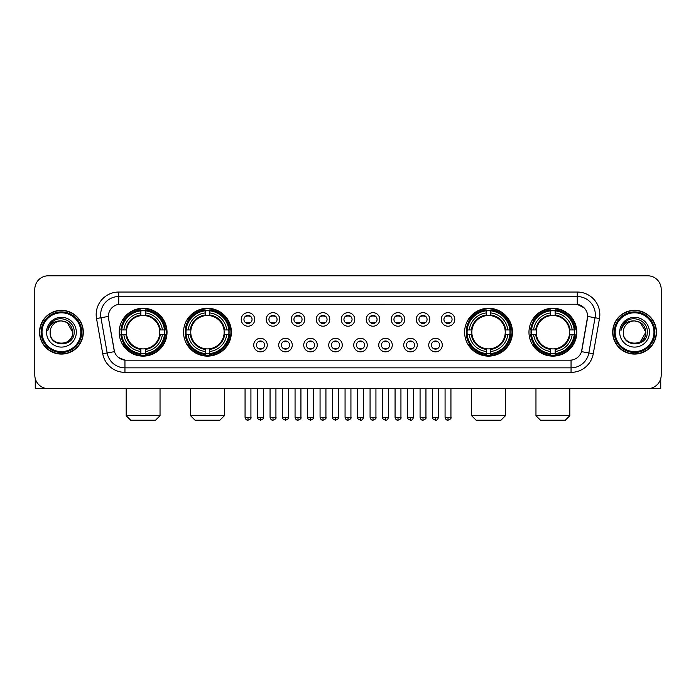 <?xml version="1.0" encoding="UTF-8"?>
<svg xmlns="http://www.w3.org/2000/svg" width="696" height="696" viewBox="0 0 696 696"><rect width="100%" height="100%" fill="white"/><g stroke="black" fill="none" stroke-linecap="round" stroke-linejoin="round"><path stroke-width="1.04" d="M183.544 332.201A23.916 23.916 0 0 0 207.469 356.126A23.916 23.916 0 0 0 231.385 332.201A23.916 23.916 0 0 0 207.469 308.285A23.916 23.916 0 0 0 183.544 332.201M464.615 332.201A23.916 23.916 0 0 0 488.531 356.126A23.916 23.916 0 0 0 512.456 332.201A23.916 23.916 0 0 0 488.531 308.285A23.916 23.916 0 0 0 464.615 332.201M528.969 332.201A23.916 23.916 0 0 0 552.885 356.126A23.916 23.916 0 0 0 576.81 332.201A23.916 23.916 0 0 0 552.885 308.285A23.916 23.916 0 0 0 528.969 332.201M119.19 332.201A23.916 23.916 0 0 0 143.115 356.126A23.916 23.916 0 0 0 167.031 332.201A23.916 23.916 0 0 0 143.115 308.285A23.916 23.916 0 0 0 119.19 332.201M267.264 345.068A6.769 6.769 0 0 1 260.495 351.837A6.769 6.769 0 0 1 253.727 345.068A6.769 6.769 0 0 1 260.495 338.3A6.769 6.769 0 0 1 267.264 345.068M256.433 345.068A4.063 4.063 0 0 0 260.495 349.131A4.063 4.063 0 0 0 264.558 345.068A4.063 4.063 0 0 0 260.495 341.005A4.063 4.063 0 0 0 256.433 345.068M292.268 345.068A6.769 6.769 0 0 1 285.499 351.837A6.769 6.769 0 0 1 278.722 345.068A6.769 6.769 0 0 1 285.499 338.3A6.769 6.769 0 0 1 292.268 345.068M281.436 345.068A4.063 4.063 0 0 0 285.499 349.131A4.063 4.063 0 0 0 289.553 345.068A4.063 4.063 0 0 0 285.499 341.005A4.063 4.063 0 0 0 281.436 345.068M317.263 345.068A6.769 6.769 0 0 1 310.494 351.837A6.769 6.769 0 0 1 303.726 345.068A6.769 6.769 0 0 1 310.494 338.3A6.769 6.769 0 0 1 317.263 345.068M306.431 345.068A4.063 4.063 0 0 0 310.494 349.131A4.063 4.063 0 0 0 314.557 345.068A4.063 4.063 0 0 0 310.494 341.005A4.063 4.063 0 0 0 306.431 345.068M342.267 345.068A6.769 6.769 0 0 1 335.498 351.837A6.769 6.769 0 0 1 328.73 345.068A6.769 6.769 0 0 1 335.498 338.3A6.769 6.769 0 0 1 342.267 345.068M331.435 345.068A4.063 4.063 0 0 0 335.498 349.131A4.063 4.063 0 0 0 339.561 345.068A4.063 4.063 0 0 0 335.498 341.005A4.063 4.063 0 0 0 331.435 345.068M367.27 345.068A6.769 6.769 0 0 1 360.502 351.837A6.769 6.769 0 0 1 353.733 345.068A6.769 6.769 0 0 1 360.502 338.3A6.769 6.769 0 0 1 367.27 345.068M356.439 345.068A4.063 4.063 0 0 0 360.502 349.131A4.063 4.063 0 0 0 364.565 345.068A4.063 4.063 0 0 0 360.502 341.005A4.063 4.063 0 0 0 356.439 345.068M392.274 345.068A6.769 6.769 0 0 1 385.506 351.837A6.769 6.769 0 0 1 378.737 345.068A6.769 6.769 0 0 1 385.506 338.3A6.769 6.769 0 0 1 392.274 345.068M381.443 345.068A4.063 4.063 0 0 0 385.506 349.131A4.063 4.063 0 0 0 389.569 345.068A4.063 4.063 0 0 0 385.506 341.005A4.063 4.063 0 0 0 381.443 345.068M417.278 345.068A6.769 6.769 0 0 1 410.501 351.837A6.769 6.769 0 0 1 403.732 345.068A6.769 6.769 0 0 1 410.501 338.3A6.769 6.769 0 0 1 417.278 345.068M406.447 345.068A4.063 4.063 0 0 0 410.501 349.131A4.063 4.063 0 0 0 414.564 345.068A4.063 4.063 0 0 0 410.501 341.005A4.063 4.063 0 0 0 406.447 345.068M442.273 345.068A6.769 6.769 0 0 1 435.505 351.837A6.769 6.769 0 0 1 428.736 345.068A6.769 6.769 0 0 1 435.505 338.3A6.769 6.769 0 0 1 442.273 345.068M431.442 345.068A4.063 4.063 0 0 0 435.505 349.131A4.063 4.063 0 0 0 439.567 345.068A4.063 4.063 0 0 0 435.505 341.005A4.063 4.063 0 0 0 431.442 345.068M254.762 319.429A6.769 6.769 0 0 1 247.994 326.207A6.769 6.769 0 0 1 241.225 319.429A6.769 6.769 0 0 1 247.994 312.661A6.769 6.769 0 0 1 254.762 319.429M243.931 319.429A4.063 4.063 0 0 0 247.994 323.492A4.063 4.063 0 0 0 252.056 319.429A4.063 4.063 0 0 0 247.994 315.375A4.063 4.063 0 0 0 243.931 319.429M279.766 319.429A6.769 6.769 0 0 1 272.997 326.207A6.769 6.769 0 0 1 266.229 319.429A6.769 6.769 0 0 1 272.997 312.661A6.769 6.769 0 0 1 279.766 319.429M268.934 319.429A4.063 4.063 0 0 0 272.997 323.492A4.063 4.063 0 0 0 277.06 319.429A4.063 4.063 0 0 0 272.997 315.375A4.063 4.063 0 0 0 268.934 319.429M304.77 319.429A6.769 6.769 0 0 1 297.992 326.207A6.769 6.769 0 0 1 291.224 319.429A6.769 6.769 0 0 1 297.992 312.661A6.769 6.769 0 0 1 304.77 319.429M293.938 319.429A4.063 4.063 0 0 0 297.992 323.492A4.063 4.063 0 0 0 302.055 319.429A4.063 4.063 0 0 0 297.992 315.375A4.063 4.063 0 0 0 293.938 319.429M329.765 319.429A6.769 6.769 0 0 1 322.996 326.207A6.769 6.769 0 0 1 316.228 319.429A6.769 6.769 0 0 1 322.996 312.661A6.769 6.769 0 0 1 329.765 319.429M318.933 319.429A4.063 4.063 0 0 0 322.996 323.492A4.063 4.063 0 0 0 327.059 319.429A4.063 4.063 0 0 0 322.996 315.375A4.063 4.063 0 0 0 318.933 319.429M354.769 319.429A6.769 6.769 0 0 1 348 326.207A6.769 6.769 0 0 1 341.231 319.429A6.769 6.769 0 0 1 348 312.661A6.769 6.769 0 0 1 354.769 319.429M343.937 319.429A4.063 4.063 0 0 0 348 323.492A4.063 4.063 0 0 0 352.063 319.429A4.063 4.063 0 0 0 348 315.375A4.063 4.063 0 0 0 343.937 319.429M379.772 319.429A6.769 6.769 0 0 1 373.004 326.207A6.769 6.769 0 0 1 366.235 319.429A6.769 6.769 0 0 1 373.004 312.661A6.769 6.769 0 0 1 379.772 319.429M368.941 319.429A4.063 4.063 0 0 0 373.004 323.492A4.063 4.063 0 0 0 377.067 319.429A4.063 4.063 0 0 0 373.004 315.375A4.063 4.063 0 0 0 368.941 319.429M404.776 319.429A6.769 6.769 0 0 1 398.008 326.207A6.769 6.769 0 0 1 391.23 319.429A6.769 6.769 0 0 1 398.008 312.661A6.769 6.769 0 0 1 404.776 319.429M393.945 319.429A4.063 4.063 0 0 0 398.008 323.492A4.063 4.063 0 0 0 402.062 319.429A4.063 4.063 0 0 0 398.008 315.375A4.063 4.063 0 0 0 393.945 319.429M429.771 319.429A6.769 6.769 0 0 1 423.003 326.207A6.769 6.769 0 0 1 416.234 319.429A6.769 6.769 0 0 1 423.003 312.661A6.769 6.769 0 0 1 429.771 319.429M418.94 319.429A4.063 4.063 0 0 0 423.003 323.492A4.063 4.063 0 0 0 427.066 319.429A4.063 4.063 0 0 0 423.003 315.375A4.063 4.063 0 0 0 418.94 319.429M454.775 319.429A6.769 6.769 0 0 1 448.007 326.207A6.769 6.769 0 0 1 441.238 319.429A6.769 6.769 0 0 1 448.007 312.661A6.769 6.769 0 0 1 454.775 319.429M443.944 319.429A4.063 4.063 0 0 0 448.007 323.492A4.063 4.063 0 0 0 452.069 319.429A4.063 4.063 0 0 0 448.007 315.375A4.063 4.063 0 0 0 443.944 319.429M102.73 353.725L96.518 318.524A22.568 22.568 0 0 1 118.738 292.042L577.262 292.042A22.568 22.568 0 0 1 599.482 318.524L593.27 353.725A22.568 22.568 0 0 1 571.051 372.369L124.949 372.369A22.568 22.568 0 0 1 102.73 353.725L107.167 352.942L100.963 317.741A18.052 18.052 0 0 1 118.738 296.548L577.262 296.548A18.052 18.052 0 0 1 595.037 317.741L588.833 352.942A18.052 18.052 0 0 1 571.051 367.853L124.949 367.853A18.052 18.052 0 0 1 107.167 352.942L114.492 351.645L108.55 318.524A12.189 12.189 0 0 1 120.547 304.222L575.453 304.222A12.189 12.189 0 0 1 587.45 318.524L581.882 350.114A12.189 12.189 0 0 1 569.885 360.189L126.115 360.189A12.189 12.189 0 0 1 114.118 350.114L108.55 318.524L108.498 314.601M121.339 334.463A21.889 21.889 0 0 1 121.339 329.947M531.118 334.463A21.889 21.889 0 0 1 531.118 329.947M466.764 334.463A21.889 21.889 0 0 1 466.764 329.947M185.693 334.463A21.889 21.889 0 0 1 185.693 329.947M39.541 332.201A21.889 21.889 0 0 0 61.431 354.09A21.889 21.889 0 0 0 83.311 332.201A21.889 21.889 0 0 0 61.431 310.32A21.889 21.889 0 0 0 39.541 332.201M612.689 332.201A21.889 21.889 0 0 0 634.569 354.09A21.889 21.889 0 0 0 656.458 332.201A21.889 21.889 0 0 0 634.569 310.32A21.889 21.889 0 0 0 612.689 332.201M118.738 292.042L118.738 304.361L575.453 304.222L577.262 304.361L584.066 307.789M569.885 360.189L126.115 360.189M124.949 372.369L124.949 360.128L118.442 357.466M599.482 318.524L587.642 316.436L581.508 351.645L593.27 353.725M661.2 289.327A13.537 13.537 0 0 0 647.663 275.79L48.337 275.79A13.537 13.537 0 0 0 34.8 289.327L34.8 375.074A13.537 13.537 0 0 0 48.337 388.62L647.663 388.62A13.537 13.537 0 0 0 661.2 375.074L661.2 289.327L661.2 375.074M34.8 289.327L34.8 375.074M647.663 275.79L48.337 275.79M48.337 388.62L647.663 388.62M35.252 378.546L35.252 388.62L87.6 388.62M80.832 332.201A19.41 19.41 0 0 0 61.431 312.8A19.41 19.41 0 0 0 42.021 332.201A19.41 19.41 0 0 0 61.431 351.611A19.41 19.41 0 0 0 80.832 332.201M81.737 332.201A20.306 20.306 0 0 0 61.431 311.895A20.306 20.306 0 0 0 41.116 332.201A20.306 20.306 0 0 0 61.431 352.515A20.306 20.306 0 0 0 81.737 332.201M83.085 332.201A21.663 21.663 0 0 0 61.431 310.546A21.663 21.663 0 0 0 39.768 332.201A21.663 21.663 0 0 0 61.431 353.864A21.663 21.663 0 0 0 83.085 332.201M72.706 332.201C72.036 325.354 68.278 321.587 61.431 320.926L67.068 322.431L72.706 332.201L67.068 322.431L61.431 320.926L67.068 322.431L72.706 332.201L67.068 322.431L61.431 320.926L67.068 322.431L72.706 332.201C73.402 346.756 49.451 346.756 50.147 332.201C49.138 347.861 74.663 347.513 74.133 332.201C74.968 321.456 60.891 314.627 52.774 321.552C49.947 323.918 48.285 326.92 47.798 330.565C49.929 323.84 54.471 320.63 61.431 320.926L67.068 322.431L72.706 332.201C73.402 346.756 49.451 346.756 50.147 332.201C49.451 346.756 73.402 346.756 72.706 332.201C73.402 346.756 49.451 346.756 50.147 332.201C49.451 346.756 73.402 346.756 72.706 332.201C73.402 346.756 49.451 346.756 50.147 332.201C49.451 346.756 73.402 346.756 72.706 332.201C73.402 346.756 49.451 346.756 50.147 332.201C49.451 346.756 73.402 346.756 72.706 332.201C73.402 346.756 49.451 346.756 50.147 332.201C49.451 346.756 73.402 346.756 72.706 332.201C73.402 346.756 49.451 346.756 50.147 332.201C49.451 346.756 73.402 346.756 72.706 332.201C73.402 346.756 49.451 346.756 50.147 332.201A11.284 11.284 0 0 1 61.431 320.926L67.068 322.431L72.706 332.201C73.158 340.962 61.901 346.782 55.027 341.501M46.536 332.201A14.894 14.894 0 0 0 61.431 347.095A14.894 14.894 0 0 0 76.316 332.201A14.894 14.894 0 0 0 61.431 317.315A14.894 14.894 0 0 0 46.536 332.201M52.774 321.552L49.442 325.51M49.242 325.893L49.538 325.345L49.242 325.893M155.521 420.21L130.7 420.21L126.185 415.695L160.036 415.695L155.521 420.21M145.368 353.568L145.368 354.473A22.385 22.385 0 0 0 165.378 334.463L164.474 334.463A21.48 21.48 0 0 1 145.368 353.568L145.368 351.48A19.41 19.41 0 0 0 162.386 334.463L159.654 334.463A16.695 16.695 0 0 0 145.368 315.662L145.368 310.842A21.48 21.48 0 0 1 164.474 329.947L165.378 329.947A22.385 22.385 0 0 0 145.368 309.938L145.368 310.842M121.748 334.463L120.843 334.463A22.385 22.385 0 0 0 140.853 354.473L140.853 353.568A21.48 21.48 0 0 1 121.748 334.463L123.836 334.463A19.41 19.41 0 0 0 140.853 351.48L140.853 348.748A16.695 16.695 0 0 0 159.654 334.463L160.324 334.463A17.357 17.357 0 0 1 145.368 349.418L145.368 351.48M140.853 310.842L140.853 309.938A22.385 22.385 0 0 0 120.843 329.947L121.748 329.947A21.48 21.48 0 0 1 140.853 310.842L140.853 312.93A19.41 19.41 0 0 0 123.836 329.947L126.568 329.947A16.695 16.695 0 0 0 140.853 348.748L140.853 349.418A17.357 17.357 0 0 1 125.898 334.463L123.836 334.463M121.791 334.463A21.437 21.437 0 0 1 121.791 329.947M145.368 310.886A21.437 21.437 0 0 0 140.853 310.886M164.43 329.947A21.437 21.437 0 0 1 164.43 334.463M164.474 329.947L162.386 329.947A19.41 19.41 0 0 0 145.368 312.93M162.386 334.463L164.474 334.463M140.853 351.48L140.853 353.568M159.654 329.947L162.386 329.947M145.368 348.774L145.368 349.418M140.853 348.748A16.695 16.695 0 0 1 126.568 334.463L125.898 334.463M145.368 353.525A21.437 21.437 0 0 1 140.853 353.525M123.836 329.947L121.748 329.947M140.853 315.627L140.853 312.93M145.368 315.662A16.695 16.695 0 0 0 126.568 329.947L125.898 329.947A17.357 17.357 0 0 1 140.853 314.992M145.368 315.636L145.368 314.992A17.357 17.357 0 0 1 160.324 329.947M124.332 320.021L123.053 320.021A23.464 23.464 0 0 1 166.579 332.201A23.464 23.464 0 0 1 123.053 344.389L124.332 344.389M219.875 420.21L195.054 420.21L190.539 415.695L224.39 415.695L219.875 420.21M209.722 353.568L209.722 354.473A22.385 22.385 0 0 0 229.732 334.463L228.827 334.463A21.48 21.48 0 0 1 209.722 353.568L209.722 351.48A19.41 19.41 0 0 0 226.739 334.463L224.008 334.463A16.695 16.695 0 0 0 209.722 315.662L209.722 310.842A21.48 21.48 0 0 1 228.827 329.947L229.732 329.947A22.385 22.385 0 0 0 209.722 309.938L209.722 310.842M186.102 334.463L185.197 334.463A22.385 22.385 0 0 0 205.207 354.473L205.207 353.568A21.48 21.48 0 0 1 186.102 334.463L188.19 334.463A19.41 19.41 0 0 0 205.207 351.48L205.207 348.748A16.695 16.695 0 0 0 224.008 334.463L224.678 334.463A17.357 17.357 0 0 1 209.722 349.418L209.722 351.48M205.207 310.842L205.207 309.938A22.385 22.385 0 0 0 185.197 329.947L186.102 329.947A21.48 21.48 0 0 1 205.207 310.842L205.207 312.93A19.41 19.41 0 0 0 188.19 329.947L190.921 329.947A16.695 16.695 0 0 0 205.207 348.748L205.207 349.418A17.357 17.357 0 0 1 190.252 334.463L188.19 334.463M186.145 334.463A21.437 21.437 0 0 1 186.145 329.947M209.722 310.886A21.437 21.437 0 0 0 205.207 310.886M228.784 329.947A21.437 21.437 0 0 1 228.784 334.463M228.827 329.947L226.739 329.947A19.41 19.41 0 0 0 209.722 312.93M226.739 334.463L228.827 334.463M205.207 351.48L205.207 353.568M224.008 329.947L226.739 329.947M209.722 348.774L209.722 349.418M205.207 348.748A16.695 16.695 0 0 1 190.921 334.463L190.252 334.463M209.722 353.525A21.437 21.437 0 0 1 205.207 353.525M188.19 329.947L186.102 329.947M205.207 315.627L205.207 312.93M209.722 315.662A16.695 16.695 0 0 0 190.921 329.947L190.252 329.947A17.357 17.357 0 0 1 205.207 314.992M209.722 315.636L209.722 314.992A17.357 17.357 0 0 1 224.678 329.947M188.686 320.021L187.407 320.021A23.464 23.464 0 0 1 230.933 332.201A23.464 23.464 0 0 1 187.407 344.389L188.686 344.389M500.946 420.21L476.125 420.21L471.61 415.695L505.461 415.695L500.946 420.21M490.793 353.568L490.793 354.473A22.385 22.385 0 0 0 510.803 334.463L509.898 334.463A21.48 21.48 0 0 1 490.793 353.568L490.793 351.48A19.41 19.41 0 0 0 507.81 334.463L505.078 334.463A16.695 16.695 0 0 0 490.793 315.662L490.793 310.842A21.48 21.48 0 0 1 509.898 329.947L510.803 329.947A22.385 22.385 0 0 0 490.793 309.938L490.793 310.842M467.173 334.463L466.268 334.463A22.385 22.385 0 0 0 486.278 354.473L486.278 353.568A21.48 21.48 0 0 1 467.173 334.463L469.261 334.463A19.41 19.41 0 0 0 486.278 351.48L486.278 348.748A16.695 16.695 0 0 0 505.078 334.463L505.748 334.463A17.357 17.357 0 0 1 490.793 349.418L490.793 351.48M486.278 310.842L486.278 309.938A22.385 22.385 0 0 0 466.268 329.947L467.173 329.947A21.48 21.48 0 0 1 486.278 310.842L486.278 312.93A19.41 19.41 0 0 0 469.261 329.947L471.992 329.947A16.695 16.695 0 0 0 486.278 348.748L486.278 349.418A17.357 17.357 0 0 1 471.322 334.463L469.261 334.463M467.216 334.463A21.437 21.437 0 0 1 467.216 329.947M490.793 310.886A21.437 21.437 0 0 0 486.278 310.886M509.855 329.947A21.437 21.437 0 0 1 509.855 334.463M509.898 329.947L507.81 329.947A19.41 19.41 0 0 0 490.793 312.93M507.81 334.463L509.898 334.463M486.278 351.48L486.278 353.568M505.078 329.947L507.81 329.947M490.793 348.774L490.793 349.418M486.278 348.748A16.695 16.695 0 0 1 471.992 334.463L471.322 334.463M490.793 353.525A21.437 21.437 0 0 1 486.278 353.525M469.261 329.947L467.173 329.947M486.278 315.627L486.278 312.93M490.793 315.662A16.695 16.695 0 0 0 471.992 329.947L471.322 329.947A17.357 17.357 0 0 1 486.278 314.992M490.793 315.636L490.793 314.992A17.357 17.357 0 0 1 505.748 329.947M469.757 320.021L468.478 320.021A23.464 23.464 0 0 1 512.004 332.201A23.464 23.464 0 0 1 468.478 344.389L469.757 344.389M565.3 420.21L540.479 420.21L535.963 415.695L569.815 415.695L565.3 420.21M555.147 353.568L555.147 354.473A22.385 22.385 0 0 0 575.157 334.463L574.252 334.463A21.48 21.48 0 0 1 555.147 353.568L555.147 351.48A19.41 19.41 0 0 0 572.164 334.463L569.432 334.463A16.695 16.695 0 0 0 555.147 315.662L555.147 310.842A21.48 21.48 0 0 1 574.252 329.947L575.157 329.947A22.385 22.385 0 0 0 555.147 309.938L555.147 310.842M531.527 334.463L530.622 334.463A22.385 22.385 0 0 0 550.632 354.473L550.632 353.568A21.48 21.48 0 0 1 531.527 334.463L533.615 334.463A19.41 19.41 0 0 0 550.632 351.48L550.632 348.748A16.695 16.695 0 0 0 569.432 334.463L570.102 334.463A17.357 17.357 0 0 1 555.147 349.418L555.147 351.48M550.632 310.842L550.632 309.938A22.385 22.385 0 0 0 530.622 329.947L531.527 329.947A21.48 21.48 0 0 1 550.632 310.842L550.632 312.93A19.41 19.41 0 0 0 533.615 329.947L536.346 329.947A16.695 16.695 0 0 0 550.632 348.748L550.632 349.418A17.357 17.357 0 0 1 535.676 334.463L533.615 334.463M531.57 334.463A21.437 21.437 0 0 1 531.57 329.947M555.147 310.886A21.437 21.437 0 0 0 550.632 310.886M574.209 329.947A21.437 21.437 0 0 1 574.209 334.463M574.252 329.947L572.164 329.947A19.41 19.41 0 0 0 555.147 312.93M572.164 334.463L574.252 334.463M550.632 351.48L550.632 353.568M569.432 329.947L572.164 329.947M555.147 348.774L555.147 349.418M550.632 348.748A16.695 16.695 0 0 1 536.346 334.463L535.676 334.463M555.147 353.525A21.437 21.437 0 0 1 550.632 353.525M533.615 329.947L531.527 329.947M550.632 315.627L550.632 312.93M555.147 315.662A16.695 16.695 0 0 0 536.346 329.947L535.676 329.947A17.357 17.357 0 0 1 550.632 314.992M555.147 315.636L555.147 314.992A17.357 17.357 0 0 1 570.102 329.947M534.11 320.021L532.832 320.021A23.464 23.464 0 0 1 576.358 332.201A23.464 23.464 0 0 1 532.832 344.389L534.11 344.389M246.636 323.266L246.636 322.622A3.463 3.463 0 0 0 249.351 322.622L249.351 323.266M249.351 315.601L249.351 316.245A3.463 3.463 0 0 0 246.636 316.245L246.636 315.601M271.64 323.266L271.64 322.622A3.463 3.463 0 0 0 274.346 322.622L274.346 323.266M274.346 315.601L274.346 316.245A3.463 3.463 0 0 0 271.64 316.245L271.64 315.601M296.644 323.266L296.644 322.622A3.463 3.463 0 0 0 299.35 322.622L299.35 323.266M299.35 315.601L299.35 316.245A3.463 3.463 0 0 0 296.644 316.245L296.644 315.601M321.648 323.266L321.648 322.622A3.463 3.463 0 0 0 324.353 322.622L324.353 323.266M324.353 315.601L324.353 316.245A3.463 3.463 0 0 0 321.648 316.245L321.648 315.601M346.643 323.266L346.643 322.622A3.463 3.463 0 0 0 349.357 322.622L349.357 323.266M349.357 315.601L349.357 316.245A3.463 3.463 0 0 0 346.643 316.245L346.643 315.601M371.647 323.266L371.647 322.622A3.463 3.463 0 0 0 374.352 322.622L374.352 323.266M374.352 315.601L374.352 316.245A3.463 3.463 0 0 0 371.647 316.245L371.647 315.601M396.65 323.266L396.65 322.622A3.463 3.463 0 0 0 399.356 322.622L399.356 323.266M399.356 315.601L399.356 316.245A3.463 3.463 0 0 0 396.65 316.245L396.65 315.601M421.654 323.266L421.654 322.622A3.463 3.463 0 0 0 424.36 322.622L424.36 323.266M424.36 315.601L424.36 316.245A3.463 3.463 0 0 0 421.654 316.245L421.654 315.601M446.649 323.266L446.649 322.622A3.463 3.463 0 0 0 449.364 322.622L449.364 323.266M449.364 315.601L449.364 316.245A3.463 3.463 0 0 0 446.649 316.245L446.649 315.601M259.138 348.896L259.138 348.252A3.463 3.463 0 0 0 261.844 348.252L261.844 348.896M261.844 341.24L261.844 341.884A3.463 3.463 0 0 0 259.138 341.884L259.138 341.24M284.142 348.896L284.142 348.252A3.463 3.463 0 0 0 286.848 348.252L286.848 348.896M286.848 341.24L286.848 341.884A3.463 3.463 0 0 0 284.142 341.884L284.142 341.24M309.146 348.896L309.146 348.252A3.463 3.463 0 0 0 311.851 348.252L311.851 348.896M311.851 341.24L311.851 341.884A3.463 3.463 0 0 0 309.146 341.884L309.146 341.24M334.141 348.896L334.141 348.252A3.463 3.463 0 0 0 336.855 348.252L336.855 348.896M336.855 341.24L336.855 341.884A3.463 3.463 0 0 0 334.141 341.884L334.141 341.24M359.145 348.896L359.145 348.252A3.463 3.463 0 0 0 361.859 348.252L361.859 348.896M361.859 341.24L361.859 341.884A3.463 3.463 0 0 0 359.145 341.884L359.145 341.24M384.149 348.896L384.149 348.252A3.463 3.463 0 0 0 386.854 348.252L386.854 348.896M386.854 341.24L386.854 341.884A3.463 3.463 0 0 0 384.149 341.884L384.149 341.24M409.152 348.896L409.152 348.252A3.463 3.463 0 0 0 411.858 348.252L411.858 348.896M411.858 341.24L411.858 341.884A3.463 3.463 0 0 0 409.152 341.884L409.152 341.24M434.156 348.896L434.156 348.252A3.463 3.463 0 0 0 436.862 348.252L436.862 348.896M436.862 341.24L436.862 341.884A3.463 3.463 0 0 0 434.156 341.884L434.156 341.24M660.748 378.546L660.748 388.62L608.4 388.62M653.979 332.201A19.41 19.41 0 0 0 634.569 312.8A19.41 19.41 0 0 0 615.168 332.201A19.41 19.41 0 0 0 634.569 351.611A19.41 19.41 0 0 0 653.979 332.201M654.884 332.201A20.306 20.306 0 0 0 634.569 311.895A20.306 20.306 0 0 0 614.263 332.201A20.306 20.306 0 0 0 634.569 352.515A20.306 20.306 0 0 0 654.884 332.201M656.232 332.201A21.663 21.663 0 0 0 634.569 310.546A21.663 21.663 0 0 0 612.915 332.201A21.663 21.663 0 0 0 634.569 353.864A21.663 21.663 0 0 0 656.232 332.201M645.192 328.382L645.853 332.201L640.216 322.431L634.569 320.926L640.216 322.431L645.853 332.201L640.216 322.431L634.569 320.926L640.216 322.431L645.853 332.201L640.216 322.431L634.569 320.926L640.216 322.431L645.853 332.201C646.549 346.756 622.598 346.756 623.294 332.201C622.285 347.861 647.811 347.513 647.28 332.201C648.115 321.456 634.039 314.627 625.922 321.552C623.094 323.918 621.432 326.92 620.945 330.565C623.077 323.84 627.618 320.63 634.569 320.926L640.216 322.431L645.853 332.201C646.549 346.756 622.598 346.756 623.294 332.201C622.598 346.756 646.549 346.756 645.853 332.201L640.216 341.98L645.853 332.201C646.549 346.756 622.598 346.756 623.294 332.201C622.598 346.756 646.549 346.756 645.853 332.201C646.549 346.756 622.598 346.756 623.294 332.201C622.598 346.756 646.549 346.756 645.853 332.201C646.549 346.756 622.598 346.756 623.294 332.201C622.598 346.756 646.549 346.756 645.853 332.201C646.549 346.756 622.598 346.756 623.294 332.201C622.598 346.756 646.549 346.756 645.853 332.201C646.549 346.756 622.598 346.756 623.294 332.201A11.284 11.284 0 0 1 634.569 320.926L640.216 322.431L645.853 332.201C646.306 340.962 635.048 346.782 628.175 341.501M634.569 320.926C641.425 321.587 645.183 325.354 645.853 332.201M619.684 332.201A14.894 14.894 0 0 0 634.569 347.095A14.894 14.894 0 0 0 649.464 332.201A14.894 14.894 0 0 0 634.569 317.315A14.894 14.894 0 0 0 619.684 332.201M625.922 321.552L622.589 325.51M622.389 325.893L622.685 325.345M577.262 292.042L577.262 304.361M96.518 318.524L100.963 317.741A18.052 18.052 0 0 1 100.685 314.601M100.963 317.741L108.358 316.436M571.051 360.128L571.051 372.369M145.368 348.748A16.695 16.695 0 0 0 159.654 334.463M140.853 353.725A21.637 21.637 0 0 0 145.368 353.725M164.63 334.463A21.637 21.637 0 0 0 164.63 329.947M145.368 310.686A21.637 21.637 0 0 0 140.853 310.686M209.722 348.748A16.695 16.695 0 0 0 224.008 334.463M205.207 353.725A21.637 21.637 0 0 0 209.722 353.725M228.984 334.463A21.637 21.637 0 0 0 228.984 329.947M209.722 310.686A21.637 21.637 0 0 0 205.207 310.686M490.793 348.748A16.695 16.695 0 0 0 505.078 334.463M486.278 353.725A21.637 21.637 0 0 0 490.793 353.725M510.055 334.463A21.637 21.637 0 0 0 510.055 329.947M490.793 310.686A21.637 21.637 0 0 0 486.278 310.686M555.147 348.748A16.695 16.695 0 0 0 569.432 334.463M550.632 353.725A21.637 21.637 0 0 0 555.147 353.725M574.409 334.463A21.637 21.637 0 0 0 574.409 329.947M555.147 310.686A21.637 21.637 0 0 0 550.632 310.686M247.994 417.278L245.062 417.278C245.575 419.366 246.549 420.34 247.994 420.21L247.994 417.278L250.925 417.278L250.925 388.62M272.997 417.278L270.057 417.278C270.57 419.366 271.553 420.34 272.997 420.21L272.997 417.278L275.929 417.278L275.929 388.62M297.992 417.278L295.06 417.278C295.574 419.366 296.557 420.34 297.992 420.21L297.992 417.278L300.933 417.278L300.933 388.62M322.996 417.278L320.064 417.278C320.578 419.366 321.552 420.34 322.996 420.21L322.996 417.278L325.928 417.278L325.928 388.62M348 417.278L345.068 417.278C345.581 419.366 346.556 420.34 348 420.21L348 417.278L350.932 417.278L350.932 388.62M373.004 417.278L370.072 417.278C370.577 419.366 371.56 420.34 373.004 420.21L373.004 417.278L375.936 417.278L375.936 388.62M398.008 417.278L395.067 417.278C395.58 419.366 396.563 420.34 398.008 420.21L398.008 417.278L400.94 417.278L400.94 388.62M423.003 417.278L420.071 417.278C420.584 419.366 421.558 420.34 423.003 420.21L423.003 417.278L425.943 417.278L425.943 388.62M448.007 417.278L445.075 417.278C445.588 419.366 446.562 420.34 448.007 420.21L448.007 417.278L450.938 417.278L450.938 388.62M260.495 417.278L257.564 417.278C256.963 418.209 257.946 419.192 260.495 420.21L260.495 417.278L263.427 417.278L263.427 388.62M285.499 417.278L282.559 417.278C281.967 418.209 282.941 419.192 285.499 420.21L285.499 417.278L288.431 417.278L288.431 388.62M310.494 417.278L307.562 417.278C306.971 418.209 307.945 419.192 310.494 420.21L310.494 417.278L313.435 417.278L313.435 388.62M335.498 417.278L332.566 417.278C331.975 418.209 332.949 419.192 335.498 420.21L335.498 417.278L338.43 417.278L338.43 388.62M360.502 417.278L357.57 417.278C356.97 418.209 357.953 419.192 360.502 420.21L360.502 417.278L363.434 417.278L363.434 388.62M385.506 417.278L382.565 417.278C381.974 418.209 382.948 419.192 385.506 420.21L385.506 417.278L388.438 417.278L388.438 388.62M410.501 417.278L407.569 417.278C406.977 418.209 407.952 419.192 410.501 420.21L410.501 417.278L413.441 417.278L413.441 388.62M435.505 417.278L432.573 417.278C431.981 418.209 432.955 419.192 435.505 420.21L435.505 417.278L438.436 417.278L438.436 388.62M160.036 388.62L160.036 415.695M126.185 388.62L126.185 415.695M224.39 388.62L224.39 415.695M190.539 388.62L190.539 415.695M505.461 388.62L505.461 415.695M471.61 388.62L471.61 415.695M569.815 388.62L569.815 415.695M535.963 388.62L535.963 415.695M245.062 417.278L245.062 388.62M250.925 417.278C251.517 418.209 250.543 419.192 247.994 420.21M270.057 417.278L270.057 388.62M275.929 417.278C276.521 418.209 275.546 419.192 272.997 420.21M295.06 417.278L295.06 388.62M300.933 417.278C301.525 418.209 300.55 419.192 297.992 420.21M320.064 417.278L320.064 388.62M325.928 417.278C326.528 418.209 325.545 419.192 322.996 420.21M345.068 417.278L345.068 388.62M350.932 417.278C351.532 418.209 350.549 419.192 348 420.21M370.072 417.278L370.072 388.62M375.936 417.278C376.527 418.209 375.553 419.192 373.004 420.21M395.067 417.278L395.067 388.62M400.94 417.278C401.531 418.209 400.557 419.192 398.008 420.21M420.071 417.278L420.071 388.62M425.943 417.278C426.535 418.209 425.56 419.192 423.003 420.21M445.075 417.278L445.075 388.62M450.938 417.278C451.539 418.209 450.556 419.192 448.007 420.21M257.564 417.278L257.564 388.62M263.427 417.278C264.019 418.209 263.045 419.192 260.495 420.21M282.559 417.278L282.559 388.62M288.431 417.278C289.023 418.209 288.048 419.192 285.499 420.21M307.562 417.278L307.562 388.62M313.435 417.278C314.026 418.209 313.052 419.192 310.494 420.21M332.566 417.278L332.566 388.62M338.43 417.278C339.03 418.209 338.047 419.192 335.498 420.21M357.57 417.278L357.57 388.62M363.434 417.278C362.921 419.366 361.946 420.34 360.502 420.21M382.565 417.278L382.565 388.62M388.438 417.278C387.924 419.366 386.95 420.34 385.506 420.21M407.569 417.278L407.569 388.62M413.441 417.278C412.928 419.366 411.945 420.34 410.501 420.21M432.573 417.278L432.573 388.62M438.436 417.278C437.932 419.366 436.949 420.34 435.505 420.21"/></g></svg>
